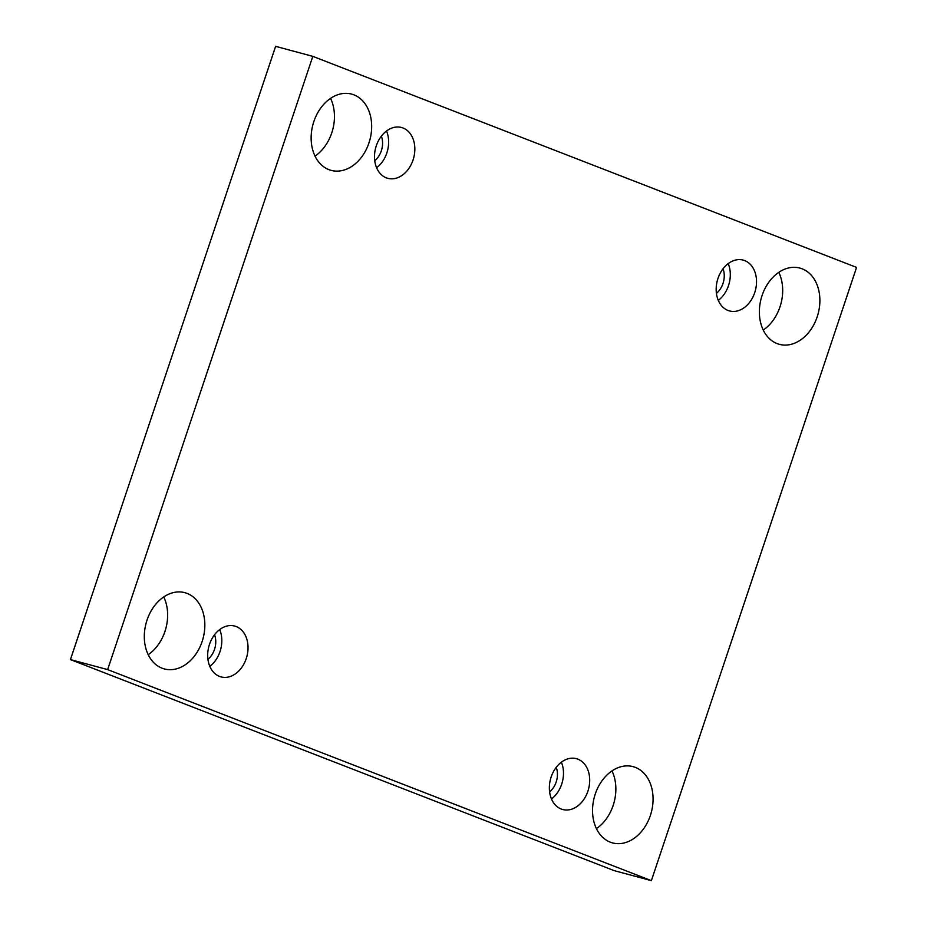<?xml version="1.0" encoding="UTF-8"?>
<svg xmlns="http://www.w3.org/2000/svg" width="927" height="927" viewBox="0 0 927 927"><rect width="100%" height="100%" fill="white"/><g stroke="black" fill="none" stroke-linecap="round" stroke-linejoin="round"><path stroke-width="1.39" d="M312.816 56.362L275.62 46.35L70.429 659.595L614.184 870.638L651.38 880.65L856.571 267.405L312.816 56.362L107.636 669.607L70.429 659.595M611.971 770.905A39.49 29.479 -74.9 0 1 613.153 805.459A39.49 29.479 -74.9 0 1 596.432 828.634M163.743 596.93A39.49 29.479 -74.9 0 1 164.936 631.496A39.49 29.479 -74.9 0 1 148.204 654.671M778.796 272.329A39.49 29.479 -74.9 0 1 779.978 306.883A39.49 29.479 -74.9 0 1 763.257 330.07M330.568 98.366A39.49 29.479 -74.9 0 1 331.75 132.92A39.49 29.479 -74.9 0 1 315.029 156.095M107.636 669.607L651.38 880.65M650.36 815.47A39.49 29.479 105.1 0 0 633.06 766.641A39.49 29.479 105.1 0 0 594.334 797.116A39.49 29.479 105.1 0 0 612.538 842.91A39.49 29.479 105.1 0 0 650.36 815.47M202.132 641.507A39.49 29.479 105.1 0 0 184.844 592.677A39.49 29.479 105.1 0 0 146.107 623.141A39.49 29.479 105.1 0 0 164.322 668.935A39.49 29.479 105.1 0 0 202.132 641.507M817.174 316.895A39.49 29.479 105.1 0 0 799.885 268.077A39.49 29.479 105.1 0 0 761.16 298.54A39.49 29.479 105.1 0 0 779.364 344.334A39.49 29.479 105.1 0 0 817.174 316.895M368.958 142.932A39.49 29.479 105.1 0 0 351.657 94.102A39.49 29.479 105.1 0 0 312.932 124.577A39.49 29.479 105.1 0 0 331.136 170.371A39.49 29.479 105.1 0 0 368.958 142.932M386.327 177.845A26.327 19.652 -74.9 0 1 375.98 146.79A26.327 19.652 -74.9 0 1 401.507 127.497A26.327 19.652 -74.9 0 1 413.651 158.019A26.327 19.652 -74.9 0 1 387.834 178.332A26.327 19.652 -74.9 0 1 386.327 177.845M728.008 310.452A26.327 19.652 -74.9 0 1 717.66 279.409A26.327 19.652 -74.9 0 1 743.187 260.105A26.327 19.652 -74.9 0 1 755.331 290.638A26.327 19.652 -74.9 0 1 729.514 310.951A26.327 19.652 -74.9 0 1 728.008 310.452M561.194 809.028A26.327 19.652 -74.9 0 1 550.847 777.973A26.327 19.652 -74.9 0 1 576.374 758.68A26.327 19.652 -74.9 0 1 588.506 789.213A26.327 19.652 -74.9 0 1 562.689 809.514A26.327 19.652 -74.9 0 1 561.194 809.028M219.514 676.409A26.327 19.652 -74.9 0 1 209.166 645.366A26.327 19.652 -74.9 0 1 234.693 626.061A26.327 19.652 -74.9 0 1 246.837 656.594A26.327 19.652 -74.9 0 1 221.008 676.907A26.327 19.652 -74.9 0 1 219.514 676.409M214.554 634.717A18.424 13.754 -74.9 0 1 207.926 659.317M209.803 666.339A26.327 19.652 105.1 0 0 219.699 629.572M556.235 767.336A18.424 13.754 -74.9 0 1 549.607 791.925M551.472 798.958A26.327 19.652 105.1 0 0 561.38 762.191M723.048 268.76A18.424 13.754 -74.9 0 1 716.432 293.361M718.298 300.383A26.327 19.652 105.1 0 0 728.193 263.616M381.368 136.142A18.424 13.754 -74.9 0 1 374.751 160.742M376.617 167.775A26.327 19.652 105.1 0 0 386.513 130.997"/></g></svg>
